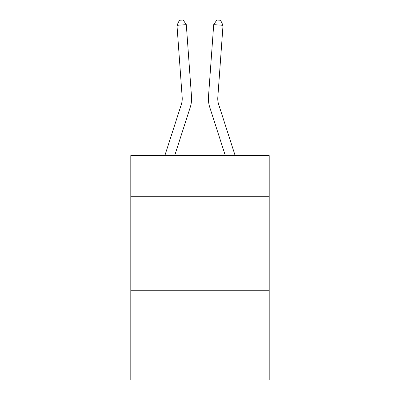 <?xml version="1.0" encoding="UTF-8"?>
<svg xmlns="http://www.w3.org/2000/svg" width="400" height="400" viewBox="0 0 400 400"><rect width="100%" height="100%" fill="white"/><g stroke="black" fill="none" stroke-linecap="round" stroke-linejoin="round"><path stroke-width="0.6" d="M269.2 196.72L269.2 155.575L130.8 155.575L130.8 196.72L269.2 196.72L269.2 380L130.8 380L130.8 196.72M269.2 290.23L130.8 290.23M191.51 96.695L186.3 24.65L191.51 96.695A28.055 28.055 156.9 0 1 190.23 107.33L174.68 155.575M182.185 97.37A18.7 18.7 -23.1 0 1 181.33 104.46A18.7 18.7 -23.1 0 0 182.185 97.37A18.7 18.7 -23.1 0 1 181.33 104.46A18.7 18.7 -23.1 0 0 182.185 97.37A18.7 18.7 -23.1 0 1 181.33 104.46A18.7 18.7 -23.1 0 0 182.185 97.37A18.7 18.7 -23.1 0 1 181.33 104.46A18.7 18.7 -23.1 0 0 182.185 97.37A18.7 18.7 -23.1 0 1 181.33 104.46A18.7 18.7 -23.1 0 0 182.185 97.37A18.7 18.7 -23.1 0 1 181.33 104.46A18.7 18.7 -23.1 0 0 182.185 97.37A18.7 18.7 -23.1 0 1 181.33 104.46A18.7 18.7 -23.1 0 0 182.185 97.37A18.7 18.7 -23.1 0 1 181.33 104.46A18.7 18.7 -23.1 0 0 182.185 97.37A18.7 18.7 -23.1 0 1 181.33 104.46A18.7 18.7 -23.1 0 0 182.185 97.37A18.7 18.7 -23.1 0 1 181.33 104.46A18.7 18.7 -23.1 0 0 182.185 97.37A18.7 18.7 -23.1 0 1 181.33 104.46A18.7 18.7 -23.1 0 0 182.185 97.37A18.7 18.7 -23.1 0 1 181.33 104.46A18.7 18.7 -23.1 0 0 182.185 97.37A18.7 18.7 -23.1 0 1 181.33 104.46A18.7 18.7 -23.1 0 0 182.185 97.37A18.7 18.7 -23.1 0 1 181.33 104.46A18.7 18.7 -23.1 0 0 182.185 97.37A18.7 18.7 -23.1 0 1 181.33 104.46A18.7 18.7 -23.1 0 0 182.185 97.37A18.7 18.7 -23.1 0 1 181.33 104.46A18.7 18.7 -23.1 0 0 182.185 97.37A18.7 18.7 -23.1 0 1 181.33 104.46A18.7 18.7 -23.1 0 0 182.185 97.37A18.7 18.7 -23.1 0 1 181.33 104.46A18.7 18.7 -23.1 0 0 182.185 97.37A18.7 18.7 -23.1 0 1 181.33 104.46A18.7 18.7 -23.1 0 0 182.185 97.37A18.7 18.7 -23.1 0 1 181.33 104.46A18.7 18.7 -23.1 0 0 182.185 97.37A18.7 18.7 -23.1 0 1 181.33 104.46A18.7 18.7 -23.1 0 0 182.185 97.37A18.7 18.7 -23.1 0 1 181.33 104.46A18.7 18.7 -23.1 0 0 182.185 97.37A18.7 18.7 -23.1 0 1 181.33 104.46A18.7 18.7 -23.1 0 0 182.185 97.37A18.7 18.7 -23.1 0 1 181.33 104.46A18.7 18.7 -23.1 0 0 182.185 97.37A18.7 18.7 -23.1 0 1 181.33 104.46A18.7 18.7 -23.1 0 0 182.185 97.37A18.7 18.7 -23.1 0 1 181.33 104.46A18.7 18.7 -23.1 0 0 182.185 97.37A18.7 18.7 -23.1 0 1 181.33 104.46A18.7 18.7 -23.1 0 0 182.185 97.37A18.7 18.7 -23.1 0 1 181.33 104.46A18.7 18.7 -23.1 0 0 182.185 97.37A18.7 18.7 -23.1 0 1 181.33 104.46A18.7 18.7 -23.1 0 0 182.185 97.37A18.7 18.7 -23.1 0 1 181.33 104.46A18.7 18.7 -23.1 0 0 182.185 97.37A18.7 18.7 -23.1 0 1 181.33 104.46A18.7 18.7 -23.1 0 0 182.185 97.37A18.7 18.7 -23.1 0 1 181.33 104.46A18.7 18.7 -23.1 0 0 182.185 97.37A18.7 18.7 -23.1 0 1 181.33 104.46A18.7 18.7 -23.1 0 0 182.185 97.37A18.7 18.7 -23.1 0 1 181.33 104.46A18.7 18.7 -23.1 0 0 182.185 97.37A18.7 18.7 -23.1 0 1 181.33 104.46L164.855 155.575L181.33 104.46A18.7 18.7 -31.7 0 0 182.185 97.37L176.975 25.32L179.42 20.27L183.15 20L186.3 24.65L176.975 25.32M235.145 155.575L218.67 104.46A18.7 18.7 31.7 0 1 217.815 97.37L223.025 25.32L213.7 24.65L208.49 96.695A28.055 28.055 -156.9 0 0 209.77 107.33L225.32 155.575M218.67 104.46A18.7 18.7 23.1 0 1 217.815 97.37A18.7 18.7 23.1 0 0 218.67 104.46A18.7 18.7 23.1 0 1 217.815 97.37A18.7 18.7 23.1 0 0 218.67 104.46A18.7 18.7 23.1 0 1 217.815 97.37A18.7 18.7 23.1 0 0 218.67 104.46A18.7 18.7 23.1 0 1 217.815 97.37A18.7 18.7 23.1 0 0 218.67 104.46A18.7 18.7 23.1 0 1 217.815 97.37A18.7 18.7 23.1 0 0 218.67 104.46A18.7 18.7 23.1 0 1 217.815 97.37A18.7 18.7 23.1 0 0 218.67 104.46A18.7 18.7 23.1 0 1 217.815 97.37A18.7 18.7 23.1 0 0 218.67 104.46A18.7 18.7 23.1 0 1 217.815 97.37A18.7 18.7 23.1 0 0 218.67 104.46A18.7 18.7 23.1 0 1 217.815 97.37A18.7 18.7 23.1 0 0 218.67 104.46A18.7 18.7 23.1 0 1 217.815 97.37A18.7 18.7 23.1 0 0 218.67 104.46A18.7 18.7 23.1 0 1 217.815 97.37A18.7 18.7 23.1 0 0 218.67 104.46A18.7 18.7 23.1 0 1 217.815 97.37A18.7 18.7 23.1 0 0 218.67 104.46A18.7 18.7 23.1 0 1 217.815 97.37A18.7 18.7 23.1 0 0 218.67 104.46A18.7 18.7 23.1 0 1 217.815 97.37A18.7 18.7 23.1 0 0 218.67 104.46A18.7 18.7 23.1 0 1 217.815 97.37A18.7 18.7 23.1 0 0 218.67 104.46A18.7 18.7 23.1 0 1 217.815 97.37A18.7 18.7 23.1 0 0 218.67 104.46A18.7 18.7 23.1 0 1 217.815 97.37A18.7 18.7 23.1 0 0 218.67 104.46A18.7 18.7 23.1 0 1 217.815 97.37A18.7 18.7 23.1 0 0 218.67 104.46A18.7 18.7 23.1 0 1 217.815 97.37A18.7 18.7 23.1 0 0 218.67 104.46A18.7 18.7 23.1 0 1 217.815 97.37A18.7 18.7 23.1 0 0 218.67 104.46A18.7 18.7 23.1 0 1 217.815 97.37A18.7 18.7 23.1 0 0 218.67 104.46A18.7 18.7 23.1 0 1 217.815 97.37A18.7 18.7 23.1 0 0 218.67 104.46A18.7 18.7 23.1 0 1 217.815 97.37A18.7 18.7 23.1 0 0 218.67 104.46A18.7 18.7 23.1 0 1 217.815 97.37A18.7 18.7 23.1 0 0 218.67 104.46A18.7 18.7 23.1 0 1 217.815 97.37A18.7 18.7 23.1 0 0 218.67 104.46A18.7 18.7 23.1 0 1 217.815 97.37A18.7 18.7 23.1 0 0 218.67 104.46A18.7 18.7 23.1 0 1 217.815 97.37A18.7 18.7 23.1 0 0 218.67 104.46A18.7 18.7 23.1 0 1 217.815 97.37A18.7 18.7 23.1 0 0 218.67 104.46A18.7 18.7 23.1 0 1 217.815 97.37A18.7 18.7 23.1 0 0 218.67 104.46A18.7 18.7 23.1 0 1 217.815 97.37A18.7 18.7 23.1 0 0 218.67 104.46A18.7 18.7 23.1 0 1 217.815 97.37A18.7 18.7 23.1 0 0 218.67 104.46A18.7 18.7 23.1 0 1 217.815 97.37A18.7 18.7 23.1 0 0 218.67 104.46A18.7 18.7 23.1 0 1 217.815 97.37A18.7 18.7 23.1 0 0 218.67 104.46A18.7 18.7 23.1 0 1 217.815 97.37A18.7 18.7 23.1 0 0 218.67 104.46A18.7 18.7 23.1 0 1 217.815 97.37M223.025 25.32L220.58 20.27L216.85 20L213.7 24.65L208.49 96.695"/></g></svg>
